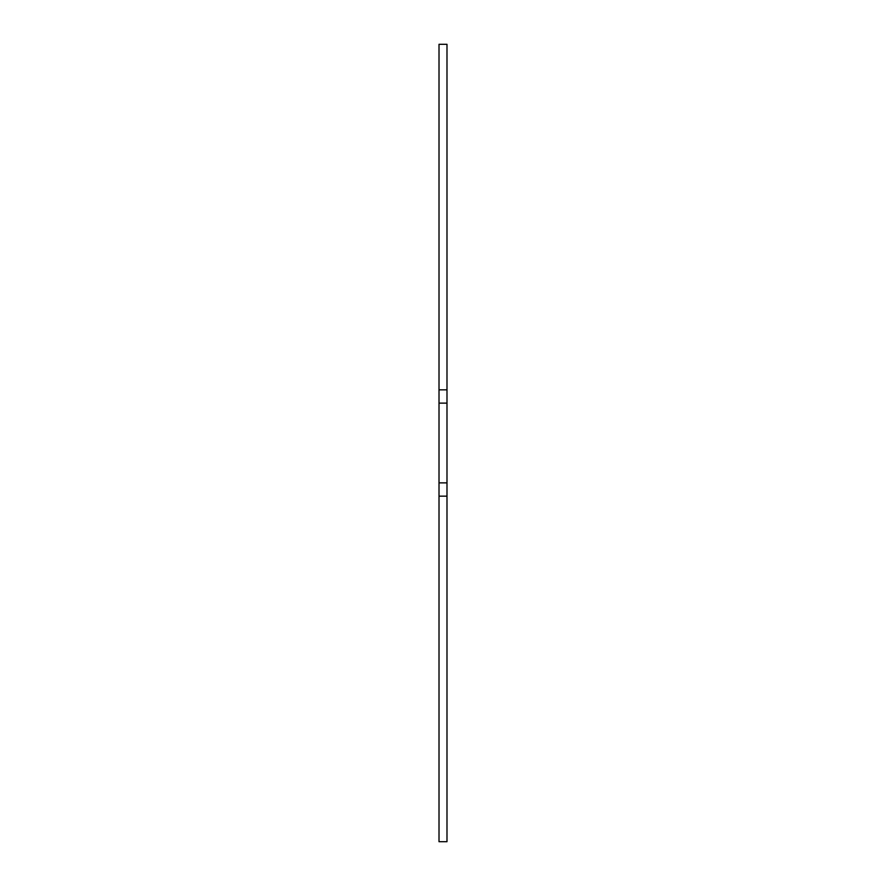 <?xml version="1.0" encoding="UTF-8"?>
<svg xmlns="http://www.w3.org/2000/svg" width="886" height="886" viewBox="0 0 886 886"><rect width="100%" height="100%" fill="white"/><g stroke="black" fill="none" stroke-linecap="round" stroke-linejoin="round"><path stroke-width="1.33" d="M439.013 44.3L446.987 44.3L446.987 496.16L439.013 496.16L439.013 44.3M439.013 496.16L439.013 841.7L446.987 841.7L446.987 496.16M446.987 389.84L439.013 389.84M446.987 403.13L439.013 403.13M446.987 482.87L439.013 482.87"/></g></svg>
